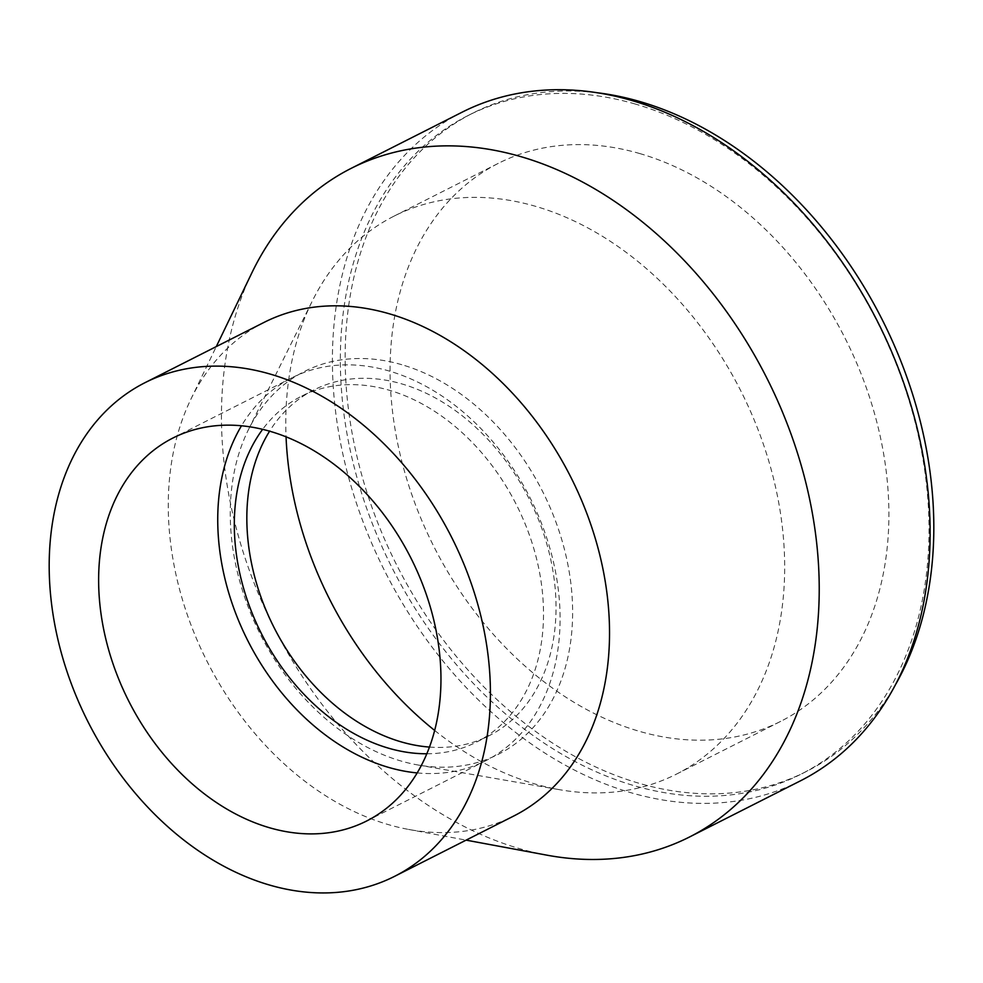 <?xml version="1.0" encoding="UTF-8"?>
<svg xmlns="http://www.w3.org/2000/svg" width="983" height="983" viewBox="0 0 983 983"><rect width="100%" height="100%" fill="white"/><g stroke="black" fill="none" stroke-linecap="round" stroke-linejoin="round"><path stroke-width="0.74" stroke-dasharray="4.92 3.69" d="M251.967 272.635A374.683 276.174 -116.8 0 0 273.938 627.412A374.683 276.174 -116.8 0 0 546.843 855.149M462.022 112.234A374.683 276.174 -116.8 0 0 384.844 571.27A374.683 276.174 -116.8 0 0 800.481 780.821M263.985 322.436A276.592 203.874 -116.8 0 0 190.788 399.405A276.592 203.874 -116.8 0 0 207.02 661.289A276.592 203.874 -116.8 0 0 408.473 829.406A276.592 203.874 -116.8 0 0 513.826 815.976M417.21 772.933A214.589 158.177 -116.8 0 0 485.823 760.67A214.589 158.177 -116.8 0 0 552.471 557.926A214.589 158.177 -116.8 0 0 389.256 371.046A214.589 158.177 -116.8 0 0 291.988 377.755A214.589 158.177 -116.8 0 0 241.486 425.786M426.868 753.777A193.811 142.854 -116.8 0 0 476.448 742.128A193.811 142.854 -116.8 0 0 536.632 559.02A193.811 142.854 -116.8 0 0 389.219 390.226A193.811 142.854 -116.8 0 0 301.376 396.284A193.811 142.854 -116.8 0 0 262.633 429.35M429.51 747.08A193.811 142.854 -116.8 0 0 488.969 735.788A193.811 142.854 -116.8 0 0 549.153 552.679A193.811 142.854 -116.8 0 0 401.752 383.886A193.811 142.854 -116.8 0 0 313.896 389.944A193.811 142.854 -116.8 0 0 269.6 431.181M401.777 364.705A214.589 158.177 -116.8 0 0 248.478 429.583A214.589 158.177 -116.8 0 0 260.311 634.305A214.589 158.177 -116.8 0 0 418.303 765.044A214.589 158.177 -116.8 0 0 572.438 602.739A214.589 158.177 -116.8 0 0 401.777 364.705M434.695 730.467A312.692 230.489 -116.8 0 0 559.819 789.742A312.692 230.489 -116.8 0 0 676.464 774.125A312.692 230.489 -116.8 0 0 773.572 478.696A312.692 230.489 -116.8 0 0 535.747 206.381A312.692 230.489 -116.8 0 0 394.011 216.149A312.692 230.489 -116.8 0 0 312.361 300.909A312.692 230.489 -116.8 0 0 286.053 436.845M639.97 153.618A312.692 230.489 -116.8 0 0 498.246 163.387A312.692 230.489 -116.8 0 0 433.835 546.474A312.692 230.489 -116.8 0 0 780.699 721.362A312.692 230.489 -116.8 0 0 877.794 425.934A312.692 230.489 -116.8 0 0 639.97 153.618M596.853 92.709A369.006 271.996 -116.8 0 0 472.798 113.143A369.006 271.996 -116.8 0 0 396.788 565.213A369.006 271.996 -116.8 0 0 806.134 771.606A369.006 271.996 -116.8 0 0 896.041 683.726M635.264 104.038A369.006 271.996 -116.8 0 0 468.006 115.564A369.006 271.996 -116.8 0 0 391.996 567.646A369.006 271.996 -116.8 0 0 801.329 774.026A369.006 271.996 -116.8 0 0 915.923 425.406A369.006 271.996 -116.8 0 0 635.264 104.038M408.473 829.406L466.114 840.133M190.788 399.405L216.285 346.594M291.988 377.755L172.873 438.049M485.823 760.67L366.708 820.965M313.896 389.944L301.376 396.284M488.969 735.788L476.448 742.128M418.303 765.044L559.819 789.742M248.478 429.583L312.361 300.909M498.246 163.387L394.011 216.149M780.699 721.362L676.464 774.125M472.798 113.143L468.006 115.564M806.134 771.606L801.329 774.026"/><path stroke-width="1.47" d="M466.114 840.133L546.843 855.149A374.683 276.174 -116.8 0 0 689.575 836.963A374.683 276.174 -116.8 0 0 805.925 482.985A374.683 276.174 -116.8 0 0 520.953 156.666A374.683 276.174 -116.8 0 0 351.128 168.376A374.683 276.174 -116.8 0 0 251.967 272.635L216.285 346.594M689.575 836.963L800.481 780.821A374.683 276.174 -116.8 0 0 916.832 426.843A374.683 276.174 -116.8 0 0 631.86 100.524A374.683 276.174 -116.8 0 0 462.022 112.234L351.128 168.376M394.711 876.283L513.826 815.976A276.592 203.874 -116.8 0 0 599.716 554.67A276.592 203.874 -116.8 0 0 389.354 313.798A276.592 203.874 -116.8 0 0 263.985 322.436L144.87 382.743A276.592 203.874 -116.8 0 0 87.892 721.583A276.592 203.874 -116.8 0 0 394.711 876.283A276.592 203.874 -116.8 0 0 480.601 614.977A276.592 203.874 -116.8 0 0 270.239 374.093A276.592 203.874 -116.8 0 0 144.87 382.743M270.141 431.34A214.589 158.177 -116.8 0 0 172.873 438.049A214.589 158.177 -116.8 0 0 128.662 700.953A214.589 158.177 -116.8 0 0 366.708 820.965A214.589 158.177 -116.8 0 0 433.343 618.233A214.589 158.177 -116.8 0 0 270.141 431.34M241.486 425.786A214.589 158.177 -116.8 0 0 247.79 640.646A214.589 158.177 -116.8 0 0 417.21 772.933M262.633 429.35A193.811 142.854 -116.8 0 0 261.453 633.728A193.811 142.854 -116.8 0 0 426.868 753.777M269.6 431.181A193.811 142.854 -116.8 0 0 273.974 627.387A193.811 142.854 -116.8 0 0 429.51 747.08M286.053 436.845A312.692 230.489 -116.8 0 0 434.695 730.467M896.041 683.726A369.006 271.996 -116.8 0 0 640.056 101.605A369.006 271.996 -116.8 0 0 596.853 92.709"/></g></svg>
